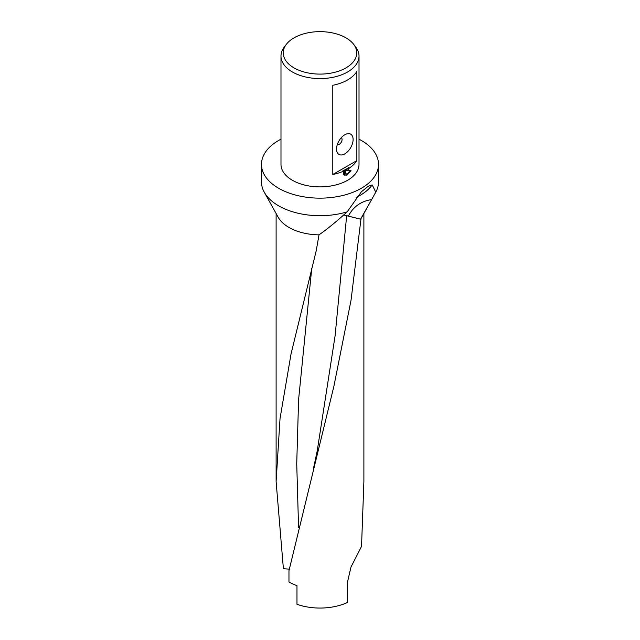<?xml version="1.0" encoding="UTF-8"?>
<svg xmlns="http://www.w3.org/2000/svg" width="640" height="640" viewBox="0 0 640 640"><rect width="100%" height="100%" fill="white"/><g stroke="black" fill="none" stroke-linecap="round" stroke-linejoin="round"><path stroke-width="0.96" d="M343.832 215L360.568 219.176A43.928 25.36 0 0 0 361.04 218.496L351.032 300.24L333.856 386.44L288.968 570.728L288.968 581.984A43.888 25.344 0 0 0 296.976 585.64L296.976 604.288A43.888 25.344 0 0 0 347.528 602.448L347.528 581.888L351.032 566.912L361.536 546.4L363.888 481.576L363.888 213.488M289.288 569.144L283.392 568.736L276.112 481.568L280.032 418.568L291.056 353.856L316.208 250.8L319.008 234.856A43.888 25.344 180 0 1 278.216 217.272L264.288 192.256A58.52 33.784 180 0 1 261.48 181.912L261.48 164.368A58.52 33.784 180 0 1 278.616 140.472A58.52 33.784 180 0 1 280.984 139.184M359.016 139.184A58.52 33.784 180 0 1 378.52 164.368A58.52 33.784 180 0 1 361.384 188.256A58.52 33.784 180 0 1 297.608 195.576A58.52 33.784 180 0 1 261.48 164.368M319.008 234.856C326.96 229.336 336.352 221.656 347.2 211.832A58.52 33.784 180 0 1 264.288 192.256M347.2 211.832L361.384 191.784L368.248 186.248L372.24 184.968L375.744 192.2L361.784 217.272A43.888 25.344 180 0 1 361 218.568M345.992 67.88A36.76 21.224 180 0 1 299.152 70.352A36.76 21.224 180 0 1 286.44 44.208A36.76 21.224 180 0 1 294.008 37.864A36.76 21.224 180 0 1 353.56 44.208A36.76 21.224 180 0 1 345.992 67.88M353.56 44.208L355.616 46.864A39.016 22.528 180 0 1 359.016 56.056A39.016 22.528 180 0 1 347.584 71.984A39.016 22.528 180 0 1 305.072 76.864A39.016 22.528 180 0 1 280.984 56.056A39.016 22.528 180 0 1 284.384 46.864L286.44 44.208M337.36 144.488L337.36 144.488A3.904 2.256 120 0 0 339.312 144.296A3.904 2.256 120 0 0 341.856 140.856A3.904 2.256 120 0 0 341.264 137.728L341.264 137.728M344.832 153.856A11.704 6.76 -60 0 1 336.552 149.072A11.704 6.76 -60 0 1 344.832 134.736L344.832 134.736A11.704 6.76 -60 0 1 353.104 139.52A11.704 6.76 -60 0 1 344.832 153.856M371.216 185.024L371.84 185.4A56.568 32.664 180 0 1 360 195.424A56.568 32.664 180 0 1 356.208 197.424M347.584 170.136L345.96 170.8L351.024 170.64L346.776 175.368L345.072 170.896L345.072 175.48L343.648 174.64L343.648 171.128A39.016 22.528 180 0 1 332.8 174.496L332.8 85.296A39.016 22.528 0 0 0 347.584 79.952A39.016 22.528 0 0 0 356.856 71.416L356.856 160.608A39.016 22.528 180 0 1 349.352 168.048L347.584 170.136M359.016 56.056L359.016 164.368A39.016 22.528 180 0 1 347.584 180.288A39.016 22.528 180 0 1 305.072 185.176A39.016 22.528 180 0 1 280.984 164.368L280.984 56.056M343.648 171.128L342.952 170.728A38.04 21.96 0 0 0 348.664 167.648L349.352 168.048M343.984 174.96L344.376 175.08L344.376 170.496L345.072 170.896M346.56 174.792L350.136 170.72M345.96 170.8L345.272 170.4L348.664 167.648M344.376 175.08L345.072 175.48M356.856 160.608L332.8 174.496M348.488 215.936A41.048 34.624 -129.7 0 1 371.608 199.624L360.528 219.248M378.52 164.368L378.52 181.912A58.52 33.784 180 0 1 375.744 192.2M298.576 527.728L296.728 463.704L298.592 399.68L311.744 268.416M313.528 468.24L317.232 450.848L335.064 336.04L346.688 215.504M276.112 481.576L276.112 213.488M291.064 353.856L291.264 352.888"/></g></svg>

